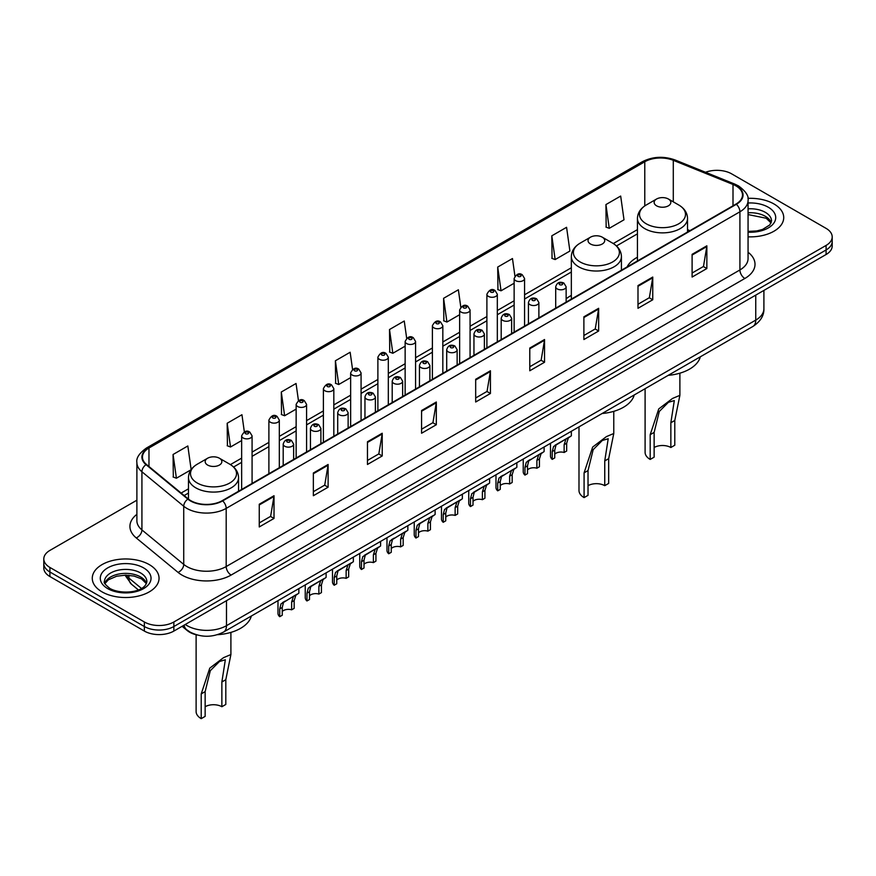 <?xml version="1.0" encoding="UTF-8"?>
<svg xmlns="http://www.w3.org/2000/svg" width="876" height="876" viewBox="0 0 876 876"><rect width="100%" height="100%" fill="white"/><g stroke="black" fill="none" stroke-linecap="round" stroke-linejoin="round"><path stroke-width="1.31" d="M571.338 295.398A36.869 21.287 0 0 0 566.137 298.847M637.443 257.226A36.869 21.287 0 0 0 627.074 266.95M197.231 635.001A20.871 12.045 180 0 1 187.278 630.589L182.088 626.318M136.886 500.196L49.91 550.413A20.871 12.045 0 0 0 43.8 558.932L43.8 568.02A20.871 12.045 0 0 0 49.91 576.539L144.354 631.07A20.871 12.045 0 0 0 173.864 631.07L826.09 254.511A20.871 12.045 0 0 0 832.2 245.992L832.2 241.447A20.871 12.045 0 0 1 826.09 249.967A20.871 12.045 0 0 0 832.2 241.447L832.2 236.903A20.871 12.045 0 0 0 826.09 228.384L731.646 173.853A20.871 12.045 0 0 0 705.519 172.276M43.8 558.932A20.871 12.045 0 0 0 49.91 567.451L144.354 621.982A20.871 12.045 0 0 0 173.864 621.982L173.864 626.526L826.09 249.967L173.864 626.526A20.871 12.045 0 0 1 144.354 626.526A20.871 12.045 0 0 0 173.864 626.526L173.864 631.07M49.91 567.451L49.91 571.995L144.354 626.526L49.91 571.995A20.871 12.045 0 0 1 43.8 563.476A20.871 12.045 0 0 0 49.91 571.995L49.91 576.539M773.946 203.955A33.387 19.272 0 0 0 747.907 198.359A33.387 19.272 0 0 1 773.946 203.955A33.387 19.272 0 0 1 783.724 217.587A33.387 19.272 0 0 0 773.946 203.955M149.27 564.615A33.387 19.272 0 0 0 112.884 560.432A33.387 19.272 0 0 0 92.276 578.248A33.387 19.272 0 0 0 102.054 591.88A33.387 19.272 0 0 0 138.441 596.052A33.387 19.272 0 0 0 159.049 578.248A33.387 19.272 0 0 0 149.27 564.615A33.387 19.272 0 0 0 112.884 560.432A33.387 19.272 0 0 0 92.276 578.248A33.387 19.272 0 0 0 102.054 591.88A33.387 19.272 0 0 0 138.441 596.052A33.387 19.272 0 0 0 159.049 578.248A33.387 19.272 0 0 0 149.27 564.615M735.971 185.898A22.261 12.855 180 0 1 742.498 194.987A22.261 12.855 180 0 1 735.971 204.075L222.263 500.656A22.261 12.855 180 0 1 188.285 498.948L146.478 464.466A22.261 12.855 180 0 1 142.459 457.097A22.261 12.855 180 0 1 148.975 448.008L644.78 161.753A22.261 12.855 180 0 1 673.294 160.319L733.004 184.453A22.261 12.855 180 0 1 735.971 185.898M736.366 185.668A22.82 13.173 0 0 0 733.322 184.19L673.611 160.056A22.82 13.173 0 0 0 644.397 161.534L148.581 447.789A22.82 13.173 0 0 0 146.029 464.652L187.836 499.134A22.82 13.173 0 0 0 222.657 500.886L736.366 204.294A22.82 13.173 0 0 0 736.366 185.668M259.252 504.237L259.252 526.958L274.013 518.439L274.013 495.717L259.252 504.237M259.252 522.928L270.618 516.369L273.947 496.473A5.563 3.208 -120 0 0 274.013 495.717M270.52 516.424L274.013 518.439M313.356 472.996L313.356 495.717L328.117 487.198L328.117 464.477L313.356 472.996M313.356 491.688L324.722 485.129L328.051 465.233A5.563 3.208 -120 0 0 328.117 464.477M324.624 485.184L328.117 487.198M367.46 441.767L367.46 464.477L382.221 455.958L382.221 433.248L367.46 441.767M367.46 460.447L378.826 453.888L382.166 434.003A5.563 3.208 -120 0 0 382.221 433.248M378.728 453.943L382.221 455.958M421.575 410.526L421.575 433.248L436.325 424.729L436.325 402.007L421.575 410.526M421.575 429.218L432.941 422.648L436.27 402.763A5.563 3.208 -120 0 0 436.325 402.007M432.832 422.714L436.325 424.729M692.106 254.336L692.106 277.057L706.855 268.538L706.855 245.817L692.106 254.336M692.106 273.027L703.472 266.468L706.801 246.572A5.563 3.208 -120 0 0 706.855 245.817M703.362 266.523L706.855 268.538M637.991 285.576L637.991 308.297L652.751 299.778L652.751 277.057L637.991 285.576M637.991 304.268L649.357 297.698L652.697 277.812A5.563 3.208 -120 0 0 652.751 277.057M649.258 297.763L652.751 299.778M583.887 316.816L583.887 339.527L598.647 331.008L598.647 308.297L583.887 316.816M583.887 335.497L595.253 328.938L598.582 309.053A5.563 3.208 -120 0 0 598.647 308.297M595.154 328.993L598.647 331.008M529.783 348.046L529.783 370.767L544.543 362.248L544.543 339.527L529.783 348.046M529.783 366.737L541.149 360.178L544.478 340.282A5.563 3.208 -120 0 0 544.543 339.527M541.05 360.233L544.543 362.248M475.679 379.286L475.679 402.007L490.429 393.488L490.429 370.767L475.679 379.286M475.679 397.978L487.045 391.419L490.374 371.523A5.563 3.208 -120 0 0 490.429 370.767M486.946 391.473L490.429 393.488M748.06 236.827A33.387 19.272 0 0 0 783.724 217.587A33.387 19.272 0 0 1 748.06 236.827M173.864 621.982L826.09 245.422A20.871 12.045 0 0 0 832.2 236.903M298.453 400.639L296.044 383.491L281.295 392.01L281.525 414.589M244.349 431.901L241.94 414.731L227.18 423.25L227.421 445.829M191.143 469.58L187.836 445.972L173.076 454.491L173.317 477.07M460.798 307.126L458.367 289.781L443.606 298.3L443.847 320.879M514.935 276.104L512.471 258.54L497.71 267.06L497.951 289.638M551.814 235.819L555.154 259.559L569.904 251.04L566.575 227.3L551.814 235.819L552.055 258.398M605.929 204.579L609.258 228.318L624.008 219.799L620.679 196.06L605.929 204.579L606.159 227.169M352.557 369.409L350.148 352.251L335.399 360.77L335.628 383.349M406.672 338.235L404.252 321.01L389.502 329.529L389.743 352.119M389.502 329.529L392.831 353.269L405.139 346.162M392.831 353.269L389.502 352.032M443.606 298.3L446.935 322.04L459.637 314.703M446.935 322.04L443.606 320.791M497.71 267.06L501.039 290.799L514.135 283.233M501.039 290.799L497.71 289.551M555.154 259.559L551.814 258.31M609.258 228.318L605.929 227.081M335.399 360.77L338.727 384.509L350.641 377.633M338.727 384.509L335.399 383.261M281.295 392.01L284.623 415.75L296.143 409.092M284.623 415.75L281.295 414.501M227.18 423.25L230.519 446.99L241.645 440.562M230.519 446.99L227.18 445.742M173.076 454.491L176.404 478.219L190.979 469.81M176.404 478.219L173.076 476.982M645.097 388.692L645.097 452.334A17.389 10.041 0 0 0 650.189 459.429L650.189 434.682L658.763 408.906L672.516 398.46L679.885 395.339L674.783 420.48L674.783 445.227L670.852 447.505A11.826 6.833 0 0 0 654.131 447.505M670.852 447.505L670.852 422.747L674.312 400.584L668.421 402.292L659.278 411.49L654.131 432.405L654.131 457.162L650.189 459.429M656.584 205.827A8.344 4.818 0 0 0 668.388 205.827A8.344 4.818 0 0 0 668.388 199.016L678.758 204.995A23.006 13.282 0 0 0 678.758 204.995A23.006 13.282 0 0 1 678.758 223.785A23.006 13.282 0 0 1 646.225 223.785A23.006 13.282 0 0 1 646.225 205.006C640.564 208.368 637.629 212.835 637.443 218.409A25.043 14.454 0 0 0 644.78 228.636A25.043 14.454 0 0 0 672.078 231.768A25.043 14.454 0 0 0 687.529 218.409C687.353 212.835 684.419 208.368 678.758 205.006L668.388 199.016A8.344 4.818 0 0 0 656.584 199.016A8.344 4.818 0 0 0 656.584 205.827M668.224 375.344A38.259 22.086 0 0 0 700.318 356.817M578.992 426.864L578.992 490.494A17.389 10.041 0 0 0 584.084 497.601L584.084 472.843L592.658 447.078L606.4 436.62L613.769 433.5L608.678 458.652L608.678 483.399L604.747 485.665A11.826 6.833 0 0 0 588.026 485.665M604.747 485.665L604.747 460.918L608.207 438.745L602.316 440.464L593.172 449.662L588.026 470.576L588.026 495.323L584.084 497.601M590.479 243.999A8.344 4.818 0 0 0 602.283 243.999A8.344 4.818 0 0 0 602.283 237.188L612.653 243.167A23.006 13.282 0 0 1 612.653 261.946A23.006 13.282 0 0 1 580.12 261.946A23.006 13.282 0 0 1 580.12 243.167C574.448 246.528 571.524 251.007 571.338 256.58A25.043 14.454 0 0 0 578.675 266.797A25.043 14.454 0 0 0 605.962 269.928A25.043 14.454 0 0 0 621.423 256.58C621.237 251.007 618.314 246.528 612.653 243.167L602.283 237.188A8.344 4.818 0 0 0 590.479 237.188A8.344 4.818 0 0 0 590.479 243.999M602.119 413.505A38.259 22.086 0 0 0 634.213 394.988M196.114 634.75L196.114 711.553A17.389 10.041 0 0 0 201.217 718.648L201.217 693.891L209.78 668.125L223.533 657.668L230.903 654.547L225.811 679.699L225.811 704.446L221.869 706.724A11.826 6.833 0 0 0 205.148 706.724M221.869 706.724L221.869 681.966L225.34 659.792L219.438 661.511L210.295 670.709L205.148 691.624L205.148 716.371L201.217 718.648M207.612 465.046A8.344 4.818 0 0 0 219.416 465.046A8.344 4.818 0 0 0 219.416 458.236L229.775 464.214A23.006 13.282 0 0 1 229.775 483.005A23.006 13.282 0 0 1 197.242 483.005A23.006 13.282 0 0 1 197.242 464.214C191.581 467.587 188.647 472.055 188.471 477.628A25.043 14.454 0 0 0 195.797 487.844A25.043 14.454 0 0 0 223.095 490.987A25.043 14.454 0 0 0 238.557 477.628C238.371 472.055 235.436 467.587 229.775 464.214L219.416 458.236A8.344 4.818 0 0 0 207.612 458.236A8.344 4.818 0 0 0 207.612 465.046M217.467 634.695A38.259 22.086 0 0 0 251.335 616.036M554.749 454.195A6.953 4.019 180 0 1 564.133 452.487L564.133 444.701L565.841 439.434L567.035 438.318L557.607 443.76L555.997 445.118L554.749 450.122L554.749 457.907L552.219 459.374A10.435 6.022 180 0 1 550.489 456.046L550.489 443.322M552.219 459.374L552.219 451.578L553.544 446.53L567.878 437.836M571.349 431.277L571.349 435.821L568.294 438.011L566.673 443.234L566.673 451.02L564.133 452.487M555.077 445.216L557.607 443.76L555.077 445.216M527.505 469.93A6.953 4.019 180 0 1 536.889 468.222L536.889 460.426L538.587 455.17L539.791 454.053L528.754 460.853L527.505 465.846L527.505 473.642L524.965 475.099A10.435 6.022 180 0 1 523.235 471.781L523.235 459.057M524.965 475.099L524.965 467.313L526.29 462.265L540.623 453.571M544.106 447.001L544.106 451.556L541.05 453.746L539.419 458.969L539.419 466.755L536.889 468.222M527.834 460.951L530.363 459.495L527.834 460.951M500.251 485.654A6.953 4.019 180 0 1 509.635 483.957L509.635 476.161L511.343 470.905L512.537 469.788L501.499 476.577L500.251 481.581L500.251 489.366L497.71 490.834A10.435 6.022 180 0 1 495.98 487.516L495.98 474.781M497.71 490.834L497.71 483.048L499.046 478L513.38 469.295M516.851 462.736L516.851 467.291L513.796 469.481L512.175 474.704L512.175 482.49L509.635 483.957M500.579 476.686L503.109 475.23L500.579 476.686M473.007 501.39A6.953 4.019 180 0 1 482.391 499.681L482.391 491.896L484.089 486.629L485.293 485.512L475.865 490.954L474.255 492.312L473.007 497.316L473.007 505.102L470.467 506.569A10.435 6.022 180 0 1 468.737 503.251L468.737 490.516M470.467 506.569L470.467 498.783L471.792 493.735L486.125 485.03M489.607 478.471L489.607 483.026L486.552 485.216L484.921 490.429L484.921 498.225L482.391 499.681M473.336 492.421L475.865 490.954L473.336 492.421M445.753 517.125A6.953 4.019 180 0 1 455.137 515.416L455.137 507.631L456.834 502.364L458.038 501.247L448.611 506.689L447.001 508.047L445.753 513.051L445.753 520.837L443.212 522.304A10.435 6.022 180 0 1 441.482 518.975L441.482 506.251M443.212 522.304L443.212 514.508L444.537 509.471L458.871 500.765M462.353 494.206L462.353 498.762L459.298 500.941L457.677 506.164L457.677 513.949L455.137 515.416M446.081 508.146L448.611 506.689L446.081 508.146M418.498 532.86A6.953 4.019 180 0 1 427.882 531.152L427.882 523.366L429.59 518.099L430.795 516.982L421.367 522.424L419.746 523.782L418.498 528.775L418.498 536.572L415.969 538.039A10.435 6.022 180 0 1 414.238 534.71L414.238 521.986M415.969 538.039L415.969 530.243L417.294 525.195L431.627 516.501M435.109 509.931L435.109 514.486L432.043 516.676L430.423 521.899L430.423 529.684L427.882 531.152M418.837 523.881L421.367 522.424L418.837 523.881M391.254 548.584A6.953 4.019 180 0 1 400.639 546.887L400.639 539.09L402.336 533.834L403.54 532.717L392.503 539.506L391.254 544.511L391.254 552.307L388.714 553.763A10.435 6.022 180 0 1 386.984 550.446L386.984 537.722M388.714 553.763L388.714 545.978L390.039 540.93L404.373 532.225M407.855 525.666L407.855 530.221L404.8 532.411L403.179 537.634L403.179 545.419L400.639 546.887M391.583 539.616L394.112 538.16L391.583 539.616M364 564.319A6.953 4.019 180 0 1 373.384 562.611L373.384 554.826L375.092 549.559L376.286 548.442L366.858 553.884L365.248 555.242L364 560.246L364 568.031L361.47 569.499A10.435 6.022 180 0 1 359.74 566.181L359.74 553.446M361.47 569.499L361.47 561.713L362.795 556.665L377.129 547.96M380.6 541.401L380.6 545.956L377.545 548.146L375.924 553.358L375.924 561.155L373.384 562.611M364.328 555.351L366.858 553.884L364.328 555.351M336.756 580.054A6.953 4.019 180 0 1 346.14 578.346L346.14 570.561L347.838 565.294L349.042 564.177L339.614 569.619L338.005 570.977L336.756 575.981L336.756 583.766L334.216 585.234A10.435 6.022 180 0 1 332.486 581.905L332.486 569.181M334.216 585.234L334.216 577.437L335.541 572.4L349.874 563.695M353.356 557.136L353.356 561.691L350.301 563.881L348.67 569.093L348.67 576.879L346.14 578.346M337.085 571.075L339.614 569.619L337.085 571.075M309.502 595.789A6.953 4.019 180 0 1 318.886 594.081L318.886 586.296L320.594 581.029L321.788 579.912L312.36 585.354L310.75 586.712L309.502 591.705L309.502 599.502L306.961 600.969A10.435 6.022 180 0 1 305.242 597.64L305.242 584.916M306.961 600.969L306.961 593.172L308.297 588.125L322.631 579.43M326.102 572.86L326.102 577.415L323.047 579.605L321.426 584.829L321.426 592.614L318.886 594.081M309.83 586.81L312.36 585.354L309.83 586.81M282.258 611.514A6.953 4.019 180 0 1 291.642 609.816L291.642 602.02L293.34 596.764L294.544 595.647L283.506 602.436L282.258 607.44L282.258 615.237L279.718 616.693A10.435 6.022 180 0 1 277.988 613.375L277.988 600.651M279.718 616.693L279.718 608.908L281.043 603.86L295.376 595.154M298.858 588.595L298.858 593.151L295.803 595.341L294.172 600.564L294.172 608.349L291.642 609.816M282.587 602.546L285.116 601.089L282.587 602.546M185.274 624.478A27.824 16.064 0 0 0 187.146 625.672A27.824 16.064 0 0 0 226.49 625.672L755.747 320.112A27.824 16.064 0 0 0 763.905 308.746C764.102 315.656 760.423 321.558 752.867 326.474L223.61 632.034A13.917 8.037 60 0 0 226.49 625.672L226.49 600.684M755.747 295.113L755.747 320.112A13.917 8.037 60 0 1 752.867 326.474M184.146 625.125A13.917 9.307 129.5 0 0 186.577 629.647L182.35 626.165M826.09 254.511L826.09 245.422M144.354 631.07L144.354 621.982M126.111 575.149A27.824 16.064 0 0 0 128.925 578.094L128.925 575.291M138.364 589.898L131.477 584.215A13.917 9.307 129.5 0 1 128.925 578.094L141.463 588.431M748.06 252.233A34.777 20.082 180 0 1 744.83 278.48L231.122 575.061A6.953 4.019 60 0 1 226.194 566.542L739.913 269.95A27.824 16.064 0 0 0 748.06 258.595L748.06 200.44A27.824 16.064 180 0 1 739.913 211.795A6.953 4.019 -120 0 0 736.366 204.294M231.122 575.061A34.777 20.082 180 0 1 181.934 575.061A34.777 20.082 180 0 1 178.036 572.378L136.218 537.908A34.777 20.082 180 0 1 136.886 514.343M186.851 566.542A27.824 16.064 0 0 0 226.194 566.542L226.194 508.387A27.824 16.064 180 0 1 183.73 506.24L141.923 471.77A27.824 16.064 180 0 1 136.886 462.55L136.886 520.716A27.824 16.064 0 0 0 141.923 529.925L183.73 564.396A27.824 16.064 0 0 0 186.851 566.542M748.06 200.44C748.991 196.093 745.794 191.242 738.468 185.898L734.811 184.113A6.953 3.263 112 0 0 733.322 184.19M734.811 184.113L675.1 159.98C663.581 155.906 652.642 156.497 642.294 161.753A6.953 4.019 60 0 1 644.397 161.534M148.581 447.789A6.953 4.019 -120 0 0 146.478 448.008C139.262 453.199 136.065 458.049 136.886 462.55M146.029 464.652A6.953 4.654 129.5 0 0 141.923 471.77L141.923 529.925A6.953 4.654 -50.5 0 1 136.218 537.908M675.1 159.98A6.953 3.263 112 0 0 673.611 160.056M187.836 499.134A6.953 4.654 129.5 0 0 183.73 506.24L183.73 564.396A6.953 4.654 -50.5 0 1 178.036 572.378M222.657 500.886A6.953 4.019 60 0 1 226.194 508.387L739.913 211.795L739.913 269.95A6.953 4.019 60 0 0 744.83 278.48M148.975 448.008L148.975 466.525M733.004 184.453L733.004 205.783M673.294 160.319L673.294 201.841M689.927 230.651L687.529 229.687M644.78 161.753L644.78 205.904M637.443 229.611L613.288 243.55M571.338 267.771L524.571 294.774M514.135 300.796L497.327 310.509M486.892 316.532L470.073 326.233M459.637 332.267L442.829 341.969M432.394 347.991L415.574 357.704M405.139 363.726L388.32 373.439M377.885 379.461L361.076 389.174M350.641 395.196L333.822 404.898M323.386 410.921L306.578 420.633M296.143 426.656L279.324 436.368M268.888 442.391L252.08 452.104M241.645 458.126L230.421 464.598M188.471 488.819L181.146 493.046M475.679 380.009L490.374 371.523M529.783 348.768L544.478 340.282M583.887 317.528L598.582 309.053M637.991 286.299L652.697 277.812M692.106 255.058L706.801 246.572M421.575 411.249L436.27 402.763M367.46 442.479L382.166 434.003M313.356 473.719L328.051 465.233M259.252 504.959L273.947 496.473M771.187 222.745A21.199 12.242 0 0 0 765.328 216.317A21.199 12.242 0 0 0 748.06 212.802M748.06 231.406L756.82 230.935L762.58 229.424L769.807 224.902L771.537 220.993A21.199 12.242 0 0 0 765.328 212.342A21.199 12.242 0 0 0 748.06 208.827M748.06 232.184A25.371 14.651 0 0 0 773.322 223.796A25.371 14.651 0 0 0 768.285 207.229A25.371 14.651 0 0 0 748.06 203.002M654.131 432.405L650.189 434.682M674.783 420.48L670.852 422.747M588.026 470.576L584.084 472.843M608.678 458.652L604.747 460.918M205.148 691.624L201.217 693.891M225.811 679.699L221.869 681.966M146.511 583.405A21.199 12.242 0 0 0 140.653 576.977A21.199 12.242 0 0 0 119.366 573.933A21.199 12.242 0 0 0 104.813 583.405M140.653 572.992A21.199 12.242 0 0 0 117.548 570.342A21.199 12.242 0 0 0 104.463 581.653C103.346 582.31 105.131 584.555 109.807 588.398C120.702 594.771 144.945 592.997 146.861 581.653A21.199 12.242 0 0 0 140.653 572.992M107.715 588.606A25.371 14.651 0 0 0 143.609 588.606A25.371 14.651 0 0 0 143.609 567.889A25.371 14.651 0 0 0 107.715 567.889A25.371 14.651 0 0 0 107.715 588.606M557.235 288.927A5.212 3.011 180 0 1 555.702 286.791C557.037 282.51 559.764 281.273 563.892 283.068L566.137 286.791A5.212 3.011 180 0 1 562.918 289.573A5.212 3.011 180 0 1 557.235 288.927M562.151 283.244A1.741 1.007 0 0 0 559.687 283.244A1.741 1.007 0 0 0 559.687 284.667A1.741 1.007 0 0 0 562.151 284.667A1.741 1.007 0 0 0 562.151 283.244M567.035 438.318L569.564 436.861M564.133 444.701L566.673 443.234M552.219 451.578L554.749 450.122M529.98 304.662A5.212 3.011 180 0 1 528.447 302.527C529.783 298.245 532.509 297.008 536.638 298.804L538.882 302.527A5.212 3.011 180 0 1 535.663 305.308A5.212 3.011 180 0 1 529.98 304.662M534.897 298.979A1.741 1.007 0 0 0 532.444 298.979A1.741 1.007 0 0 0 532.444 300.402A1.741 1.007 0 0 0 534.897 300.402A1.741 1.007 0 0 0 534.897 298.979M539.791 454.053L542.321 452.585M536.889 460.426L539.419 458.969M524.965 467.313L527.505 465.846M502.725 320.386A5.212 3.011 180 0 1 501.203 318.262C502.539 313.98 505.266 312.743 509.383 314.539L511.639 318.262A5.212 3.011 180 0 1 508.419 321.043A5.212 3.011 180 0 1 502.725 320.386M507.653 314.714A1.741 1.007 0 0 0 505.189 314.714A1.741 1.007 0 0 0 505.189 316.126A1.741 1.007 0 0 0 507.653 316.126A1.741 1.007 0 0 0 507.653 314.714M512.537 469.788L515.066 468.321M509.635 476.161L512.175 474.704M497.71 483.048L500.251 481.581M475.482 336.121A5.212 3.011 180 0 1 473.949 333.997C475.285 329.715 478.011 328.467 482.139 330.274L484.384 333.997A5.212 3.011 180 0 1 481.165 336.778A5.212 3.011 180 0 1 475.482 336.121M480.398 330.438A1.741 1.007 0 0 0 477.935 330.438A1.741 1.007 0 0 0 477.935 331.862A1.741 1.007 0 0 0 480.398 331.862A1.741 1.007 0 0 0 480.398 330.438M485.293 485.512L487.822 484.056M482.391 491.896L484.921 490.429M470.467 498.783L473.007 497.316M448.227 351.856A5.212 3.011 180 0 1 446.705 349.721C448.041 345.44 450.768 344.202 454.885 345.998L457.141 349.721A5.212 3.011 180 0 1 453.921 352.502A5.212 3.011 180 0 1 448.227 351.856M453.155 346.173A1.741 1.007 0 0 0 450.691 346.173A1.741 1.007 0 0 0 450.691 347.597A1.741 1.007 0 0 0 453.155 347.597A1.741 1.007 0 0 0 453.155 346.173M458.038 501.247L460.568 499.791M455.137 507.631L457.677 506.164M443.212 514.508L445.753 513.051M420.984 367.591A5.212 3.011 180 0 1 419.451 365.456C420.787 361.175 423.513 359.937 427.641 361.733L429.886 365.456A5.212 3.011 180 0 1 426.667 368.238A5.212 3.011 180 0 1 420.984 367.591M425.9 361.908A1.741 1.007 0 0 0 423.436 361.908A1.741 1.007 0 0 0 423.436 363.332A1.741 1.007 0 0 0 425.9 363.332A1.741 1.007 0 0 0 425.9 361.908M430.795 516.982L433.324 515.515M427.882 523.366L430.423 521.899M415.969 530.243L418.498 528.775M393.729 383.316A5.212 3.011 180 0 1 392.207 381.191C393.532 376.91 396.27 375.673 400.387 377.468L402.642 381.191A5.212 3.011 180 0 1 399.412 383.973A5.212 3.011 180 0 1 393.729 383.316M398.646 377.644A1.741 1.007 0 0 0 396.193 377.644A1.741 1.007 0 0 0 396.193 379.056A1.741 1.007 0 0 0 398.646 379.056A1.741 1.007 0 0 0 398.646 377.644M403.54 532.717L406.07 531.25M400.639 539.09L403.179 537.634M388.714 545.978L391.254 544.511M366.486 399.051A5.212 3.011 180 0 1 364.953 396.927C366.288 392.645 369.015 391.397 373.143 393.204L375.388 396.927A5.212 3.011 180 0 1 372.169 399.708A5.212 3.011 180 0 1 366.486 399.051M371.402 393.368A1.741 1.007 0 0 0 368.938 393.368A1.741 1.007 0 0 0 368.938 394.791A1.741 1.007 0 0 0 371.402 394.791A1.741 1.007 0 0 0 371.402 393.368M376.286 548.442L378.815 546.985M373.384 554.826L375.924 553.358M361.47 561.713L364 560.246M339.231 414.786A5.212 3.011 180 0 1 337.709 412.651C339.034 408.369 341.76 407.132 345.889 408.928L348.133 412.651A5.212 3.011 180 0 1 344.914 415.443A5.212 3.011 180 0 1 339.231 414.786M344.148 409.103A1.741 1.007 0 0 0 341.695 409.103A1.741 1.007 0 0 0 341.695 410.526A1.741 1.007 0 0 0 344.148 410.526A1.741 1.007 0 0 0 344.148 409.103M349.042 564.177L351.572 562.721M346.14 570.561L348.67 569.093M334.216 577.437L336.756 575.981M311.987 430.521A5.212 3.011 180 0 1 310.454 428.386C311.79 424.104 314.517 422.867 318.645 424.663L320.89 428.386A5.212 3.011 180 0 1 317.67 431.167A5.212 3.011 180 0 1 311.987 430.521M316.904 424.838A1.741 1.007 0 0 0 314.44 424.838A1.741 1.007 0 0 0 314.44 426.262A1.741 1.007 0 0 0 316.904 426.262A1.741 1.007 0 0 0 316.904 424.838M321.788 579.912L324.317 578.445M318.886 586.296L321.426 584.829M306.961 593.172L309.502 591.705M284.733 446.245A5.212 3.011 180 0 1 283.2 444.121C284.536 439.84 287.262 438.602 291.39 440.398L293.635 444.121A5.212 3.011 180 0 1 290.416 446.902A5.212 3.011 180 0 1 284.733 446.245M289.649 440.573A1.741 1.007 0 0 0 287.197 440.573A1.741 1.007 0 0 0 287.197 441.986A1.741 1.007 0 0 0 289.649 441.986A1.741 1.007 0 0 0 289.649 440.573M294.544 595.647L297.074 594.18M291.642 602.02L294.172 600.564M279.718 608.908L282.258 607.44M524.571 326.124L524.571 278.535A5.212 3.011 180 0 1 521.351 281.316A5.212 3.011 180 0 1 515.668 280.659A5.212 3.011 180 0 1 514.135 278.535L514.135 332.146M518.121 276.4A1.741 1.007 0 0 0 520.585 276.4A1.741 1.007 0 0 0 520.585 274.976A1.741 1.007 0 0 0 518.121 274.976A1.741 1.007 0 0 0 518.121 276.4M497.327 341.859L497.327 294.259A5.212 3.011 180 0 1 494.108 297.052A5.212 3.011 180 0 1 488.414 296.395A5.212 3.011 180 0 1 486.892 294.259L486.892 347.881M490.878 292.135A1.741 1.007 0 0 0 493.33 292.135A1.741 1.007 0 0 0 493.33 290.712A1.741 1.007 0 0 0 490.878 290.712A1.741 1.007 0 0 0 490.878 292.135M470.073 357.594L470.073 309.995A5.212 3.011 180 0 1 466.853 312.776A5.212 3.011 180 0 1 461.17 312.13A5.212 3.011 180 0 1 459.637 309.995L459.637 363.617M463.623 307.87A1.741 1.007 0 0 0 466.087 307.87A1.741 1.007 0 0 0 466.087 306.447A1.741 1.007 0 0 0 463.623 306.447A1.741 1.007 0 0 0 463.623 307.87M442.829 373.318L442.829 325.73A5.212 3.011 180 0 1 439.599 328.511A5.212 3.011 180 0 1 433.916 327.854A5.212 3.011 180 0 1 432.394 325.73L432.394 379.341M436.379 323.594A1.741 1.007 0 0 0 438.832 323.594A1.741 1.007 0 0 0 438.832 322.182A1.741 1.007 0 0 0 436.379 322.182A1.741 1.007 0 0 0 436.379 323.594M415.574 389.053L415.574 341.465A5.212 3.011 180 0 1 412.355 344.246A5.212 3.011 180 0 1 406.672 343.589A5.212 3.011 180 0 1 405.139 341.465L405.139 395.076M409.125 339.33A1.741 1.007 0 0 0 411.589 339.33A1.741 1.007 0 0 0 411.589 337.906A1.741 1.007 0 0 0 409.125 337.906A1.741 1.007 0 0 0 409.125 339.33M388.32 404.789L388.32 357.189A5.212 3.011 180 0 1 385.101 359.981A5.212 3.011 180 0 1 379.418 359.324A5.212 3.011 180 0 1 377.885 357.189L377.885 410.811M381.881 355.065A1.741 1.007 0 0 0 384.334 355.065A1.741 1.007 0 0 0 384.334 353.641A1.741 1.007 0 0 0 381.881 353.641A1.741 1.007 0 0 0 381.881 355.065M361.076 420.524L361.076 372.924A5.212 3.011 180 0 1 357.857 375.705A5.212 3.011 180 0 1 352.163 375.059A5.212 3.011 180 0 1 350.641 372.924L350.641 426.546M354.627 370.8A1.741 1.007 0 0 0 357.09 370.8A1.741 1.007 0 0 0 357.09 369.376A1.741 1.007 0 0 0 354.627 369.376A1.741 1.007 0 0 0 354.627 370.8M333.822 436.248L333.822 388.659A5.212 3.011 180 0 1 330.602 391.441A5.212 3.011 180 0 1 324.919 390.784A5.212 3.011 180 0 1 323.386 388.659L323.386 442.27M327.383 386.524A1.741 1.007 0 0 0 329.836 386.524A1.741 1.007 0 0 0 329.836 385.111A1.741 1.007 0 0 0 327.383 385.111A1.741 1.007 0 0 0 327.383 386.524M306.578 451.983L306.578 404.394A5.212 3.011 180 0 1 303.359 407.176A5.212 3.011 180 0 1 297.665 406.519A5.212 3.011 180 0 1 296.143 404.394L296.143 458.006M300.129 402.259A1.741 1.007 0 0 0 302.592 402.259A1.741 1.007 0 0 0 302.592 400.847A1.741 1.007 0 0 0 300.129 400.847A1.741 1.007 0 0 0 300.129 402.259M279.324 467.718L279.324 420.119A5.212 3.011 180 0 1 276.104 422.911A5.212 3.011 180 0 1 270.421 422.254A5.212 3.011 180 0 1 268.888 420.119L268.888 473.741M272.874 417.994A1.741 1.007 0 0 0 275.338 417.994A1.741 1.007 0 0 0 275.338 416.571A1.741 1.007 0 0 0 272.874 416.571A1.741 1.007 0 0 0 272.874 417.994M252.08 483.453L252.08 435.854A5.212 3.011 180 0 1 248.85 438.635A5.212 3.011 180 0 1 243.167 437.989A5.212 3.011 180 0 1 241.645 435.854L241.645 489.476M245.63 433.73A1.741 1.007 0 0 0 248.083 433.73A1.741 1.007 0 0 0 248.083 432.306A1.741 1.007 0 0 0 245.63 432.306A1.741 1.007 0 0 0 245.63 433.73M223.61 632.034C212.419 637.662 201.217 637.662 190.026 632.034L186.577 629.647M763.905 308.746L763.905 290.416M131.477 584.215L124.983 575.16M642.294 161.753L146.478 448.008M637.443 233.837L616.463 245.959M571.338 272.009L524.571 299.012M514.135 305.034L497.327 314.736M486.892 320.769L470.073 330.471M459.637 336.493L442.829 346.206M432.394 352.229L415.574 361.941M405.139 367.964L388.32 377.665M377.885 383.699L361.076 393.401M350.641 399.423L333.822 409.136M323.386 415.158L306.578 424.871M296.143 430.893L279.324 440.606M268.888 446.629L252.08 456.33M241.645 462.353L233.596 467.007M188.471 493.057L184.168 495.542M771.088 222.986L766.193 218.234L748.06 214.565M679.885 395.339L679.885 373.176M687.529 232.041L687.529 218.409M637.443 260.96L637.443 218.409M656.584 199.016L646.225 205.006M613.769 433.5L613.769 411.348M621.423 270.202L621.423 256.58M571.338 299.121L571.338 256.58M590.479 237.188L580.12 243.167M230.903 654.547L230.903 632.395M238.557 491.261L238.557 477.628M188.471 499.09L188.471 477.628M207.612 458.236L197.242 464.214M146.412 583.635L141.518 578.883L134.061 576.069L125.64 575.149L116.672 576.211L108.296 579.857L104.912 583.635M555.702 308.155L555.702 286.791M566.137 302.132L566.137 286.791M528.447 323.879L528.447 302.527M538.882 317.857L538.882 302.527M501.203 339.614L501.203 318.262M511.639 333.592L511.639 318.262M473.949 355.349L473.949 333.997M484.384 349.327L484.384 333.997M446.705 371.085L446.705 349.721M457.141 365.062L457.141 349.721M419.451 386.82L419.451 365.456M429.886 380.786L429.886 365.456M392.207 402.544L392.207 381.191M402.642 396.521L402.642 381.191M364.953 418.279L364.953 396.927M375.388 412.257L375.388 396.927M337.709 434.014L337.709 412.651M348.133 427.992L348.133 412.651M310.454 449.749L310.454 428.386M320.89 443.716L320.89 428.386M283.2 465.474L283.2 444.121M293.635 459.451L293.635 444.121M524.571 278.535L522.326 274.812C519.293 272.622 516.566 273.859 514.135 278.535M497.327 294.259L495.071 290.536C492.049 288.357 489.323 289.595 486.892 294.259M470.073 309.995L467.828 306.272C464.795 304.092 462.068 305.33 459.637 309.995M442.829 325.73L440.573 322.007C437.551 319.817 434.825 321.065 432.394 325.73M415.574 341.465L413.33 337.742C410.296 335.552 407.57 336.8 405.139 341.465M388.32 357.189L386.075 353.477C383.053 351.287 380.315 352.524 377.885 357.189M361.076 372.924L358.821 369.201C355.798 367.022 353.072 368.259 350.641 372.924M333.822 388.659L331.577 384.936C328.555 382.746 325.817 383.995 323.386 388.659M306.578 404.394L304.322 400.671C301.3 398.481 298.574 399.73 296.143 404.394M279.324 420.119L277.079 416.407C274.046 414.217 271.319 415.454 268.888 420.119M252.08 435.854L249.824 432.131C246.802 429.952 244.076 431.189 241.645 435.854"/></g></svg>
